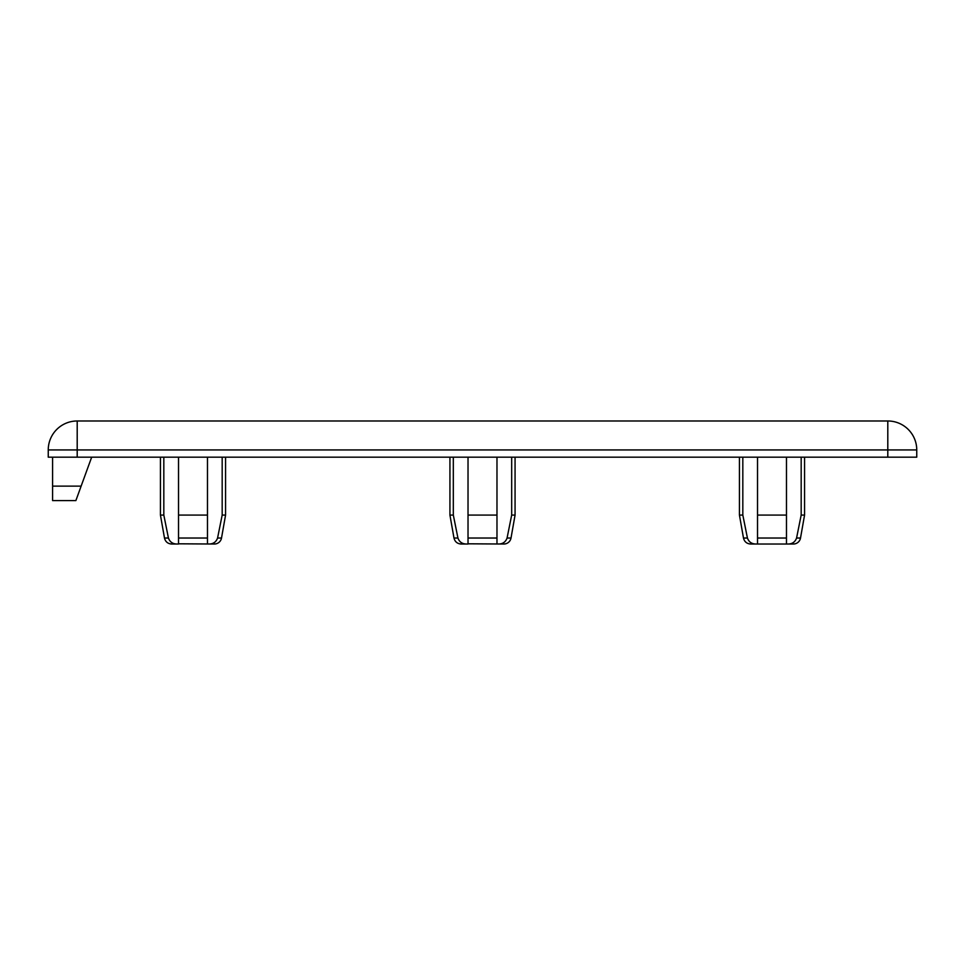 <?xml version="1.0" encoding="UTF-8"?>
<svg xmlns="http://www.w3.org/2000/svg" width="965" height="965" viewBox="0 0 965 965"><rect width="100%" height="100%" fill="white"/><g stroke="black" fill="none" stroke-linecap="round" stroke-linejoin="round"><path stroke-width="1.45" d="M498.254 544.019C502.669 544.067 505.612 542.077 507.071 538.036L511.016 538.036A7.238 7.238 0 0 1 503.887 544.019L468.025 543.802M787.754 544.019C792.169 544.067 795.112 542.077 796.571 538.036L800.516 538.036A7.238 7.238 0 0 1 793.387 544.019L757.525 544.019L757.525 457.169M208.754 544.019C213.168 544.067 216.112 542.077 217.571 538.036L221.516 538.036A7.238 7.238 0 0 1 214.387 544.019L178.525 543.802M449.931 515.069L453.321 515.069L457.929 538.036L453.984 538.036L449.931 515.069L449.931 457.169M739.431 515.069L742.821 515.069L747.429 538.036L743.484 538.036L739.431 515.069L739.431 457.169M160.431 515.069L163.821 515.069L168.429 538.036L164.484 538.036L160.431 515.069L160.431 457.169M887.8 457.169L48.25 457.169L48.25 449.931A28.95 28.95 0 0 1 77.2 420.981L887.8 420.981A28.95 28.95 0 0 1 916.75 449.931L916.75 457.169L887.8 457.169L887.8 449.931L77.2 449.931L77.2 457.169M457.929 538.036C459.388 542.065 462.319 544.067 466.746 544.019L468.025 544.019L468.025 457.169M453.321 515.069L453.321 457.169M507.071 538.036L511.679 515.069L511.679 457.169M511.679 515.069L515.069 515.069L515.069 457.169M496.975 457.169L496.975 515.069L468.025 515.069L468.025 538.036L496.975 538.036L496.975 515.069L496.975 544.019M466.746 544.019L461.113 544.019C457.289 543.741 454.913 541.751 453.984 538.036M742.821 515.069L742.821 457.169M747.429 538.036C748.888 542.065 751.819 544.067 756.246 544.019L750.613 544.019C746.789 543.741 744.413 541.751 743.484 538.036M786.475 457.169L786.475 538.036L786.475 515.069L757.525 515.069L757.525 544.019L756.246 544.019M796.571 538.036L801.179 515.069L801.179 457.169M801.179 515.069L804.569 515.069L804.569 457.169M757.525 538.036L786.475 538.036L786.475 544.019M168.429 538.036C169.888 542.065 172.819 544.067 177.246 544.019L178.525 544.019L178.525 457.169L178.525 515.069L207.475 515.069L207.475 538.036L207.475 457.169M163.821 515.069L163.821 457.169M217.571 538.036L222.179 515.069L222.179 457.169M222.179 515.069L225.569 515.069L225.569 457.169M178.525 515.069L178.525 538.036L207.475 538.036L207.475 544.019M177.246 544.019L171.613 544.019C167.789 543.741 165.413 541.751 164.484 538.036M52.593 486.119L81.132 486.119L75.873 500.594L52.593 500.594L52.593 457.169M81.132 486.119L91.675 457.169M77.2 420.981L77.2 449.931L48.25 449.931M916.75 449.931L887.8 449.931L887.8 420.981M221.516 538.036L225.569 515.069M800.516 538.036L804.569 515.069M511.016 538.036L515.069 515.069"/></g></svg>
